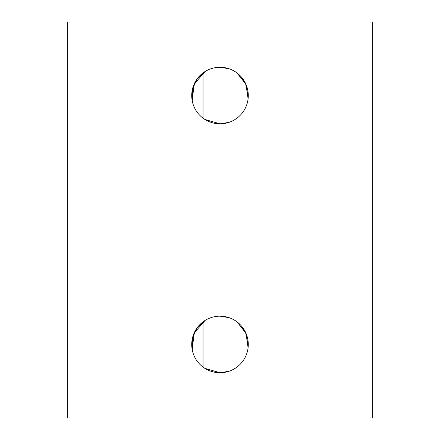 <?xml version="1.0" encoding="UTF-8"?>
<svg xmlns="http://www.w3.org/2000/svg" width="440" height="440" viewBox="0 0 440 440"><rect width="100%" height="100%" fill="white"/><g stroke="black" fill="none" stroke-linecap="round" stroke-linejoin="round"><path stroke-width="0.66" d="M372.741 418L372.741 22L67.26 22L67.26 418L67.26 22L372.741 22L372.741 418L67.26 418L372.741 418M236.973 118.173C231.952 121.886 226.292 123.767 220 123.827A28.287 28.287 0 0 0 248.287 95.541A28.287 28.287 0 0 0 220 67.26A28.287 28.287 0 0 0 191.714 95.541A28.287 28.287 0 0 0 220 123.827A28.287 28.287 0 0 1 191.714 95.541A28.287 28.287 0 0 1 220 67.26A28.287 28.287 0 0 1 248.287 95.541A28.287 28.287 0 0 1 220 123.827L229.07 122.337M236.973 367.087C231.952 370.799 226.292 372.686 220 372.741A28.287 28.287 0 0 0 248.287 344.459A28.287 28.287 0 0 0 220 316.173A28.287 28.287 0 0 0 191.714 344.459A28.287 28.287 0 0 0 220 372.741A28.287 28.287 0 0 1 191.714 344.459A28.287 28.287 0 0 1 220 316.173A28.287 28.287 0 0 1 248.287 344.459A28.287 28.287 0 0 1 220 372.741L229.064 371.25M197.362 327.498L205.156 320.381L194.101 333.08L192.242 349.905M248.094 347.732L245.977 333.262L236.973 321.827C231.952 318.115 226.292 316.234 220 316.173L229.091 317.675M197.423 78.507L205.15 71.467L194.101 84.167L192.242 100.986M248.1 98.808L245.971 84.343L236.973 72.913C231.952 69.201 226.292 67.315 220 67.26L229.091 68.756M236.973 72.913L245.537 83.38L248.265 96.69M248.177 98.043L248.083 98.912M203.027 367.087L203.027 321.827L203.027 367.087M203.027 118.173L203.027 72.913L203.027 118.173M236.973 321.827L245.537 332.293L248.265 345.604M248.177 346.957L248.083 347.826M220 372.741L204.842 368.341M192.181 349.586L192.451 338.058L197.257 327.635M220 123.827L204.853 119.433M192.181 100.667L192.445 89.166L197.23 78.76"/></g></svg>

